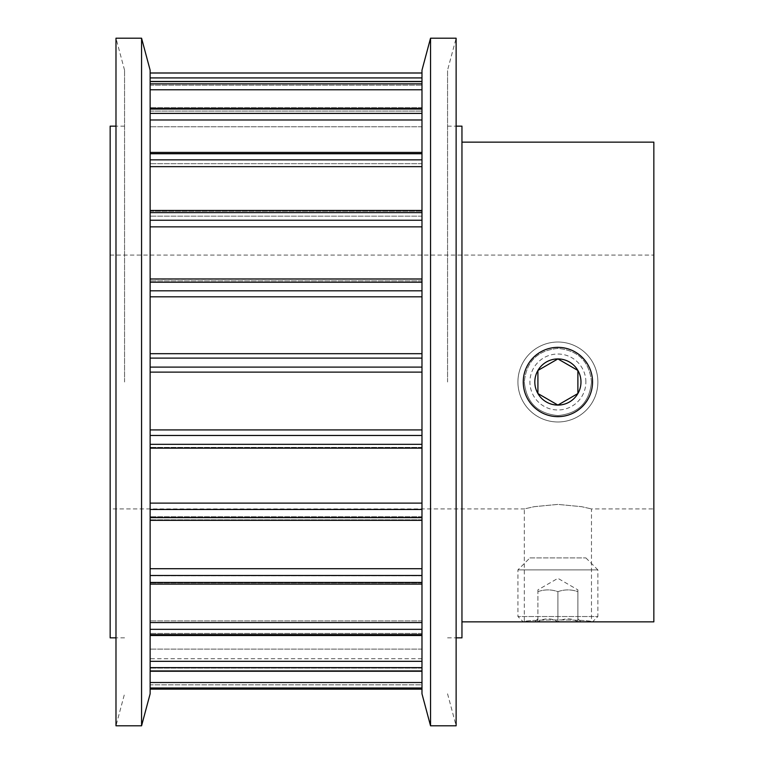 <?xml version="1.0" encoding="UTF-8"?>
<svg xmlns="http://www.w3.org/2000/svg" width="764" height="764" viewBox="0 0 764 764"><rect width="100%" height="100%" fill="white"/><g stroke="black" fill="none" stroke-linecap="round" stroke-linejoin="round"><path stroke-width="0.57" stroke-dasharray="3.82 2.86" d="M591.479 382C589.502 361.601 578.31 350.409 557.901 348.422C537.512 350.38 526.31 361.573 524.314 382C526.301 361.611 537.484 350.418 557.873 348.422C578.272 350.37 589.474 361.573 591.479 382C589.483 402.399 578.291 413.591 557.911 415.578C537.503 413.601 526.301 402.408 524.314 382C526.31 402.408 537.503 413.601 557.882 415.578C578.31 413.601 589.502 402.408 591.479 382M529.91 557.901L585.883 557.901L529.91 557.901L517.925 569.887L517.925 616.529L523.254 621.858L524.314 621.858C522.242 619.298 593.552 619.298 591.479 621.858C593.571 619.298 522.289 619.289 524.314 621.858L524.314 508.929L534.16 506.685L557.882 504.402L581.652 506.685L591.479 508.929L581.652 506.685L557.901 504.402L534.17 506.685L524.314 508.929L110.159 508.929L110.159 255.071L110.159 637.854M523.254 621.858L592.549 621.858L591.479 621.858L591.479 508.929L653.841 508.929L653.841 142.142M653.841 621.858L653.841 508.929M461.953 637.854L461.953 126.146M150.136 70.183L150.136 693.817M421.976 693.817L421.976 70.183M150.136 682.529L150.136 649.114L150.136 689.147L150.136 682.529L421.976 682.529L421.976 353.675L421.976 682.529M150.136 661.328L150.136 620.893L150.136 671.26L150.136 649.114L150.136 671.26L150.136 661.328L421.976 661.328M150.136 622.574L150.136 575.836L150.136 635.505L150.136 620.893L150.136 635.505L150.136 622.574L421.976 622.574M150.136 568.712L150.136 516.76L150.136 584.116L150.136 568.712L421.976 568.712M150.136 503.113L150.136 447.398L150.136 520.332L150.136 503.113L421.976 503.113M150.136 429.912L150.136 372.125L150.136 448.153L150.136 429.912L421.976 429.912M150.136 353.694L150.136 296.814L150.136 372.125L150.136 353.675L421.976 353.694L150.136 353.675M421.976 324.69L421.976 278.984L421.976 324.69M150.136 279.252L150.136 226.86L150.136 296.814L150.136 278.984L421.976 279.252L150.136 279.252M421.976 251.786L421.976 210.463L421.976 251.786M150.136 211.265L150.136 166.657L150.136 226.86L150.136 210.463L150.136 211.265L421.976 211.265L150.136 211.265M421.976 187.065L421.976 152.418L421.976 187.065M150.136 154.013L150.136 119.977L150.136 166.657L150.136 152.418L150.136 154.013L421.976 154.013L150.136 154.013M421.976 134.588L421.976 163.687L421.976 134.588M150.136 111.086L150.136 89.77L150.136 126.757L150.136 108.498L150.136 119.977L150.136 108.498L150.136 111.086L421.976 111.086L150.136 111.086M421.976 97.658L421.976 126.757L421.976 97.658M150.136 85.176L150.136 107.695L150.136 77.918L150.136 107.695L150.136 81.462L150.136 89.77L150.136 81.462L150.136 85.176L421.976 85.176L150.136 85.176M421.976 78.587L421.976 107.695L421.976 78.587M150.136 73.01L150.136 77.918L150.136 72.981L421.976 73.01M421.976 684.84L421.976 658.721L421.976 684.84L150.136 684.84L150.136 658.721L150.136 684.84L421.976 684.84M150.136 689.147L421.976 689.118L150.136 689.147M461.953 382L461.953 142.142L461.953 382M110.159 126.146L110.159 508.929M124.551 382L124.551 70.183L124.551 382M124.551 70.183L115.985 38.2L115.985 725.8L124.551 693.817M141.569 38.2L141.569 725.8M150.136 382L150.136 637.854L150.136 382M447.561 382L447.561 70.183L447.561 382M447.561 693.817L456.127 725.8L456.127 38.2L447.561 70.183M430.543 725.8L430.543 38.2M421.976 382L421.976 637.854L421.976 382M577.89 589.875L577.89 591.661C571.243 589.321 564.586 589.321 557.901 591.661C551.255 589.321 544.589 589.321 537.913 591.661L537.913 589.875L537.913 591.661C544.551 589.321 551.216 589.321 557.901 591.661C564.539 589.321 571.205 589.321 577.89 591.661L577.89 589.875L557.901 578.338L537.913 589.875M580.974 621.858L577.89 621.858L577.89 618.764L580.974 621.858L557.901 621.858L577.89 621.858C571.281 617.837 564.615 617.837 557.901 621.858L537.913 621.858L557.901 621.858C551.293 617.837 544.627 617.837 537.913 621.858L534.819 621.858L537.913 621.858C544.512 617.837 551.178 617.837 557.901 621.858C564.5 617.837 571.166 617.837 577.89 621.858L577.89 618.764M585.883 557.901L597.878 569.887L517.925 569.887L597.878 569.887L597.878 616.529L517.925 616.529L597.878 616.529L592.549 621.858M537.913 621.858C537.913 617.837 537.913 617.837 537.913 621.858C537.913 617.837 537.913 617.837 537.913 621.858L537.913 591.661L537.913 621.858M557.901 591.661L557.901 621.858L557.901 591.661M577.89 591.661L577.89 621.858L577.89 591.661M585.883 382A27.982 27.982 0 0 0 557.901 354.018A27.982 27.982 0 0 0 529.91 382A27.982 27.982 0 0 0 557.901 409.981A27.982 27.982 0 0 0 585.883 382M597.878 382A39.976 39.976 0 0 0 557.901 342.024A39.976 39.976 0 0 0 517.925 382A39.976 39.976 0 0 0 557.901 421.976A39.976 39.976 0 0 0 597.878 382A39.976 39.976 0 0 0 557.901 342.024A39.976 39.976 0 0 0 517.925 382A39.976 39.976 0 0 0 557.901 421.976A39.976 39.976 0 0 0 597.878 382M421.976 83.839L150.136 83.839M421.976 113.406L150.136 113.406M421.976 159.848L150.136 159.848M421.976 220.242L150.136 220.242M421.976 290.807L150.136 290.807M421.976 367.102L150.136 367.102M421.976 687.982L150.136 687.982M421.976 668.128L150.136 668.128L421.976 668.128M421.976 670.945L150.136 670.945M421.976 667.631L150.136 667.631M421.976 633.432L150.136 633.432L421.976 633.432M421.976 634.626L150.136 634.626M421.976 629.326L150.136 629.326M421.976 582.942L150.136 582.942L421.976 582.942M421.976 582.426L150.136 582.426M421.976 575.483L150.136 575.483M421.976 519.826L150.136 519.826L421.976 519.826M421.976 517.639L150.136 517.639M421.976 509.483L150.136 509.483M421.976 448.048L150.136 448.048L421.976 448.048M421.976 444.323L150.136 444.323M421.976 435.47L150.136 435.47M421.976 372.125L150.136 372.125M421.976 358.096L150.136 358.096M421.976 296.814L150.136 296.814M421.976 282.231L150.136 282.231M421.976 226.86L150.136 226.86M421.976 212.631L150.136 212.631M421.976 166.657L150.136 166.657M421.976 153.669L150.136 153.669M421.976 119.977L150.136 119.977M421.976 109.061L150.136 109.061M421.976 89.77L150.136 89.77M421.976 81.595L150.136 81.595M421.976 77.918L150.136 77.918M110.159 255.071L653.841 255.071M124.551 637.854L115.985 637.854M447.561 637.854L456.127 637.854M421.976 353.799L150.136 353.799L421.976 353.799M421.976 280.894L150.136 280.894L421.976 280.894M421.976 216.164L150.136 216.164L421.976 216.164M421.976 163.687L150.136 163.687L421.976 163.687M421.976 126.757L150.136 126.757L421.976 126.757M421.976 107.695L150.136 107.695L421.976 107.695M421.976 649.114L150.136 649.114L421.976 649.114M421.976 671.26L150.136 671.26M421.976 620.893L150.136 620.893L421.976 620.893M421.976 635.505L150.136 635.505M421.976 575.836L150.136 575.836L421.976 575.836M421.976 584.116L150.136 584.116M421.976 516.76L150.136 516.76L421.976 516.76M421.976 520.332L150.136 520.332M421.976 447.398L150.136 447.398L421.976 447.398M421.976 448.153L150.136 448.153M421.976 278.984L150.136 278.984M421.976 210.463L150.136 210.463M421.976 152.418L150.136 152.418M421.976 108.498L150.136 108.498M421.976 81.462L150.136 81.462M421.976 658.721L150.136 658.721M447.561 126.146L456.127 126.146M124.551 126.146L115.985 126.146M537.913 618.764L534.819 621.858"/><path stroke-width="1.15" d="M461.953 142.142L653.841 142.142L653.841 621.858L461.953 621.858M115.985 637.854L110.159 637.854L110.159 126.146L115.985 126.146M456.127 126.146L461.953 126.146L461.953 637.854L456.127 637.854M115.985 382L115.985 38.2L141.569 38.2L141.569 725.8L115.985 725.8L115.985 382M141.569 725.8L150.136 693.817L150.136 70.183L141.569 38.2M456.127 38.2L456.127 725.8L430.543 725.8L430.543 38.2L456.127 38.2M430.543 38.2L421.976 70.183L421.976 693.817L430.543 725.8M559.038 359.577L577.89 370.464L577.89 393.536L557.901 405.082L537.913 393.536L537.913 370.464A23.082 23.082 0 0 0 557.901 405.082A23.082 23.082 0 0 0 577.89 370.464L577.89 393.536L557.901 405.082L537.913 393.536L537.913 370.464L557.901 358.918A23.082 23.082 0 0 0 537.913 370.464L557.901 358.918L577.89 370.464A23.082 23.082 0 0 0 557.901 358.918M592.549 382A34.647 34.647 0 0 0 557.901 347.353A34.647 34.647 0 0 0 523.254 382A34.647 34.647 0 0 0 557.901 416.647A34.647 34.647 0 0 0 592.549 382M421.976 682.529L150.136 682.529M421.976 661.328L150.136 661.328M421.976 622.574L150.136 622.574M421.976 568.712L150.136 568.712M421.976 503.113L150.136 503.113M421.976 429.912L150.136 429.912M421.976 353.694L150.136 353.694L421.976 353.675M421.976 73.01L150.136 73.01M421.976 77.918L150.136 77.918M421.976 81.595L150.136 81.595M421.976 83.839L150.136 83.839M421.976 89.77L150.136 89.77M421.976 109.061L150.136 109.061M421.976 113.406L150.136 113.406M421.976 119.977L150.136 119.977M421.976 153.669L150.136 153.669M421.976 159.848L150.136 159.848M421.976 166.657L150.136 166.657M421.976 212.631L150.136 212.631M421.976 220.242L150.136 220.242M421.976 226.86L150.136 226.86M421.976 282.231L150.136 282.231M421.976 290.807L150.136 290.807M421.976 296.814L150.136 296.814M421.976 358.096L150.136 358.096M421.976 367.102L150.136 367.102M421.976 372.125L150.136 372.125M421.976 435.47L150.136 435.47M421.976 444.323L150.136 444.323M421.976 509.483L150.136 509.483M421.976 517.639L150.136 517.639M421.976 575.483L150.136 575.483M421.976 582.426L150.136 582.426M421.976 629.326L150.136 629.326M421.976 634.626L150.136 634.626M421.976 667.631L150.136 667.631M421.976 670.945L150.136 670.945M421.976 687.982L150.136 687.982M421.976 689.118L150.136 689.118L421.976 689.147M421.976 72.981L150.136 72.981M421.976 81.462L150.136 81.462M421.976 108.498L150.136 108.498M421.976 152.418L150.136 152.418M421.976 210.463L150.136 210.463M421.976 278.984L150.136 278.984M421.976 448.153L150.136 448.153M421.976 520.332L150.136 520.332M421.976 584.116L150.136 584.116M421.976 635.505L150.136 635.505M421.976 671.26L150.136 671.26"/></g></svg>

